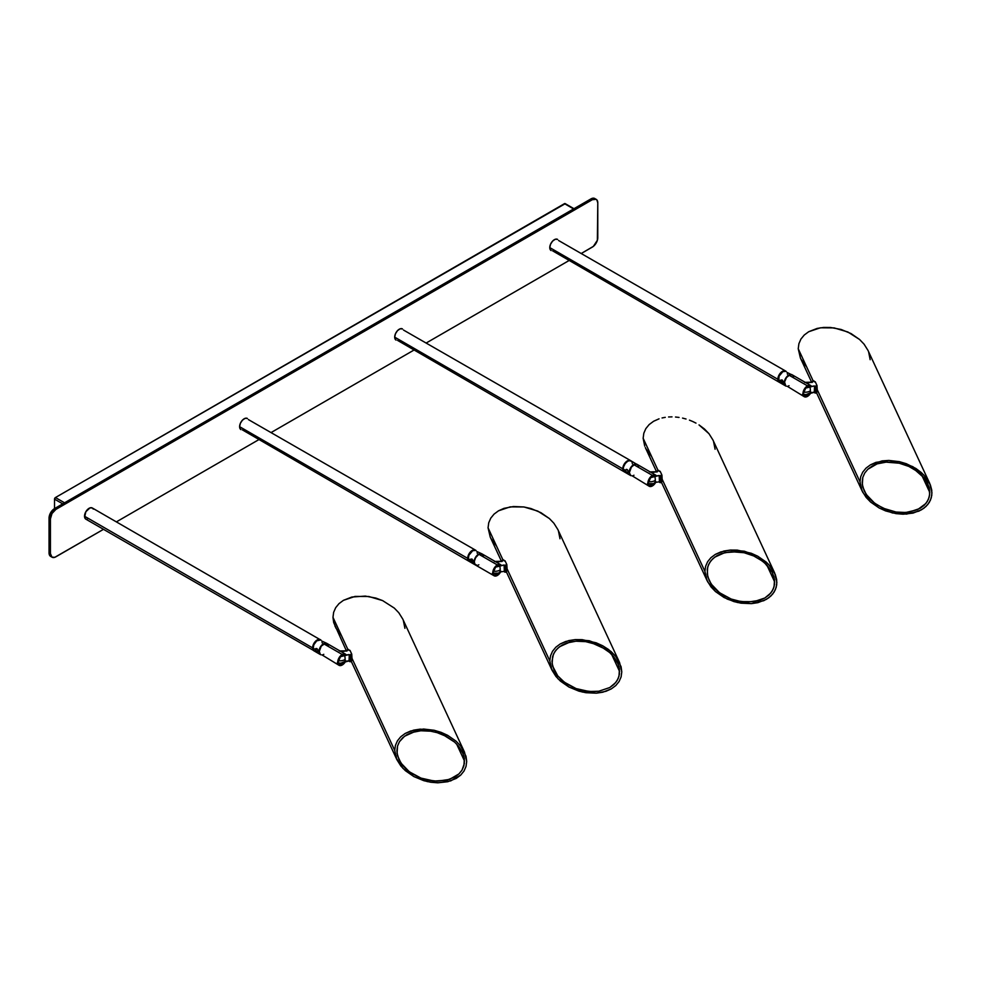 <?xml version="1.0" encoding="UTF-8"?>
<svg xmlns="http://www.w3.org/2000/svg" width="981" height="981" viewBox="0 0 981 981"><rect width="100%" height="100%" fill="white"/><g stroke="black" fill="none" stroke-linecap="round" stroke-linejoin="round"><path stroke-width="1.47" d="M565.24 203.68L55.439 497.551L54.519 499.133L54.519 508.612L54.519 499.133L62.735 503.866L54.519 499.133A1.288 0.748 120 0 1 55.439 497.551L564.48 203.656L573.603 208.928L564.48 203.656A1.288 0.748 120 0 1 565.13 203.594L573.983 208.708M64.562 502.812L55.439 497.551L64.562 502.812M594.805 198.53L590.942 198.91L54.519 508.612L51.478 511.432L49.16 516.803L49.05 552.855A7.738 4.464 120 0 0 50.656 556.399L49.05 552.855L50.423 553.64L52.018 557.183L54.826 557.294L103.483 529.335L55.892 556.803A7.738 4.464 -60 0 1 52.018 557.183A7.738 4.464 -60 0 1 50.423 553.64L50.423 518.875L50.423 553.64L49.05 552.855L49.05 518.091L50.423 518.875L52.018 513.492L55.892 509.397L54.519 508.612A7.738 4.464 120 0 0 49.05 518.091L50.423 518.875A7.738 4.464 -60 0 1 55.892 509.397L592.303 199.707A7.738 4.464 -60 0 1 596.178 199.327A7.738 4.464 -60 0 1 597.785 202.871L597.785 237.623A7.738 4.464 -60 0 1 592.303 247.114L581.635 253.27L593.37 246.366L597.368 240.284L597.785 202.871L596.853 199.891L594.805 198.53A7.738 4.464 120 0 0 590.942 198.91L592.303 199.707L55.892 509.397L54.519 508.612L590.942 198.91L592.303 199.707L596.178 199.327M116.383 521.88L258.567 439.795L116.383 521.88M271.467 432.339L413.651 350.254L271.467 432.339M426.551 342.81L568.735 260.713L426.551 342.81M320.934 640.115L92.312 507.986A6.45 3.728 120 0 0 87.334 509.715A6.45 3.728 120 0 0 84.525 516.227L312.596 647.889A6.45 3.728 -60 0 1 315.404 641.39A6.45 3.728 -60 0 1 320.382 639.661A6.45 3.728 -60 0 1 320.603 639.808M314.165 650.955A6.45 3.728 -60 0 1 313.932 650.832A6.45 3.728 -60 0 1 312.596 647.889L84.525 516.227A6.45 3.728 120 0 0 85.862 519.157L314.631 651.09M320.37 639.649L317.145 639.992L313.92 643.401L312.596 647.889L313.945 650.832M87.358 519.44L85.874 519.17L84.611 517.195L85.85 511.726L89.958 507.9L92.3 507.974L93.293 509.114M345.852 654.425L343.975 653.861L341.339 655.087L338.028 660.164L338.457 664.848L339.72 665.572L342.259 664.983A6.45 3.728 -60 0 1 339.021 665.314A6.45 3.728 -60 0 1 338.028 660.152A6.45 3.728 -60 0 1 342.222 654.474L323.755 643.806A6.45 3.728 120 0 0 319.548 649.496A6.45 3.728 120 0 0 320.542 654.646L319.205 651.715L321.216 646.16L325.496 643.193L327.973 644.603M344.993 654.621L343.227 654.56L340.665 656.264L338.138 662.114L338.837 664.345L340.677 665.02L342.259 664.456L340.137 663.242L342.259 664.456L345.079 661.513A5.8 3.348 -60 0 1 342.259 664.456A5.8 3.348 -60 0 1 339.34 664.762A5.8 3.348 -60 0 1 338.445 660.115A5.8 3.348 -60 0 1 342.234 655.001A5.8 3.348 -60 0 1 345.14 654.707L345.128 654.695M315.882 651.384L313.822 650.636L313.135 649.128L313.81 644.787L316.704 640.863L320.824 639.919A6.45 3.728 120 0 0 315.857 641.66A6.45 3.728 120 0 0 313.049 648.159L315.33 649.471L316.9 648.564L318.984 651.58A6.45 3.728 -60 0 1 321.793 645.081A6.45 3.728 -60 0 1 326.771 643.34A6.45 3.728 -60 0 1 326.881 643.413M315.465 650.121L316.9 648.564L317.991 650.366L317.403 651.924L315.367 649.79L315.833 648.527L316.9 648.564L315.33 649.471L313.049 648.159A6.45 3.728 120 0 0 314.386 651.09L320.321 654.523A6.45 3.728 -60 0 1 318.984 651.58L318.065 651.053L317.17 651.85L315.465 650.121M326.771 643.34L321.817 641.047M322.087 641.881L322.173 642.862M320.431 654.585A6.45 3.728 -60 0 1 320.321 654.523L321.02 654.781M327.323 643.806L324.417 643.254L320.995 646.038L319.058 650.501L320.321 654.523M345.557 661.439A6.45 3.728 -60 0 1 342.259 664.983L345.864 660.826M323.779 654.327L322.896 654.744M322.038 654.94L339.021 665.314M328.243 645.437L328.328 646.418M342.222 654.474A6.45 3.728 -60 0 1 345.471 654.143L326.992 643.475A6.45 3.728 120 0 0 323.755 643.806L342.222 654.474M469.249 561.414A6.45 3.728 -60 0 1 469.016 561.291A6.45 3.728 -60 0 1 467.679 558.361L239.609 426.686L240.37 423.314L242.417 420.187L245.054 418.36L247.384 418.446A6.45 3.728 120 0 0 242.417 420.187A6.45 3.728 120 0 0 239.609 426.686L467.679 558.361A6.45 3.728 -60 0 1 470.488 551.862A6.45 3.728 -60 0 1 475.466 550.12A6.45 3.728 -60 0 1 475.687 550.267M239.609 426.686A6.45 3.728 120 0 0 240.946 429.617L239.609 426.686M476.03 550.586L473.112 550.034L469.004 553.86L467.765 559.329L469.715 561.549M242.442 429.911L469.016 561.291M475.466 550.12L248.377 419.574M477.122 565.399L474.645 563.989L474.375 561.095L475.613 557.686L478.838 554.265A6.45 3.728 120 0 0 474.632 559.955A6.45 3.728 120 0 0 475.626 565.117L494.105 575.773A6.45 3.728 -60 0 1 493.112 570.623A6.45 3.728 -60 0 1 497.318 564.933L478.838 554.265L481.377 553.676L483.057 555.062M500.641 571.898A6.45 3.728 -60 0 1 497.342 575.455A6.45 3.728 -60 0 1 494.105 575.773L497.342 575.455L500.96 571.285M500.077 565.081L498.311 565.019L495.748 566.736L493.222 572.573L493.921 574.805L495.773 575.479L497.342 574.927L495.233 573.701L497.342 574.927L500.163 571.972A5.8 3.348 -60 0 1 497.342 574.927A5.8 3.348 -60 0 1 494.424 575.222A5.8 3.348 -60 0 1 493.529 570.574A5.8 3.348 -60 0 1 497.318 565.461A5.8 3.348 -60 0 1 500.224 565.166L500.212 565.154M470.966 561.843L468.906 561.095L468.219 559.599L468.893 555.258L472.683 550.709L475.908 550.378A6.45 3.728 120 0 0 470.941 552.119A6.45 3.728 120 0 0 468.133 558.618L470.414 559.943L471.996 559.023L474.068 562.039A6.45 3.728 -60 0 1 476.876 555.54A6.45 3.728 -60 0 1 481.855 553.811A6.45 3.728 -60 0 1 481.965 553.873M470.549 560.592L471.984 559.023L472.989 562.223L470.549 560.592L470.708 559.158L471.996 559.023L470.414 559.943L468.133 558.618A6.45 3.728 120 0 0 469.47 561.561L475.405 564.982A6.45 3.728 -60 0 1 474.068 562.039L473.149 561.512L472.253 562.309L470.549 560.592M481.855 553.811L476.901 551.506M477.171 552.34L477.257 553.321M475.515 565.044A6.45 3.728 -60 0 1 475.405 564.982L476.104 565.24M482.407 554.265L479.501 553.725L476.079 556.497L474.068 562.039L475.405 564.982M500.935 564.884L497.907 564.627L494.093 568.342L492.769 572.843L494.117 575.786M478.863 564.786L477.98 565.203M483.326 555.896L483.412 556.877M497.318 564.933A6.45 3.728 -60 0 1 500.555 564.602L482.076 553.934A6.45 3.728 120 0 0 478.838 554.265L497.318 564.933M624.333 471.873A6.45 3.728 -60 0 1 624.1 471.751A6.45 3.728 -60 0 1 622.763 468.82L394.693 337.145L395.453 333.773L397.501 330.646L400.138 328.819L402.468 328.905A6.45 3.728 120 0 0 397.501 330.646A6.45 3.728 120 0 0 394.693 337.145L622.763 468.82A6.45 3.728 -60 0 1 625.571 462.321A6.45 3.728 -60 0 1 630.55 460.58A6.45 3.728 -60 0 1 630.771 460.727M394.693 337.145A6.45 3.728 120 0 0 396.03 340.088L394.693 337.145M631.114 461.045L628.196 460.494L624.088 464.32L622.849 469.789L624.799 472.008M397.526 340.37L624.1 471.751M630.55 460.58L403.473 330.033M656.019 475.344L654.143 474.779L651.507 476.018L648.196 481.095L648.625 485.779L649.888 486.502L652.426 485.914A6.45 3.728 -60 0 1 649.189 486.245A6.45 3.728 -60 0 1 648.196 481.082A6.45 3.728 -60 0 1 652.402 475.393L633.922 464.724A6.45 3.728 120 0 0 629.728 470.414A6.45 3.728 120 0 0 630.709 475.577L629.373 472.634L631.396 467.091L634.817 464.307L637.16 464.393L638.153 465.521M655.161 475.54L653.395 475.478L650.832 477.195L648.306 483.044L649.005 485.264L650.857 485.938L652.426 485.387L650.317 484.16L652.426 485.387L655.247 482.444A5.8 3.348 -60 0 1 652.426 485.387A5.8 3.348 -60 0 1 649.508 485.681A5.8 3.348 -60 0 1 648.613 481.033A5.8 3.348 -60 0 1 652.402 475.92A5.8 3.348 -60 0 1 655.32 475.626L655.296 475.613M637.491 464.736L631.004 460.849A6.45 3.728 120 0 0 626.025 462.578A6.45 3.728 120 0 0 623.217 469.077L625.498 470.402L627.08 469.494L629.152 472.511A6.45 3.728 -60 0 1 631.96 466A6.45 3.728 -60 0 1 636.939 464.271A6.45 3.728 -60 0 1 637.049 464.344M630.599 475.503A6.45 3.728 -60 0 1 630.489 475.442A6.45 3.728 -60 0 1 629.152 472.511L628.232 471.984L627.57 472.842L626.013 471.689L625.498 470.402L627.067 469.482L625.498 470.402L626.246 469.359L627.57 469.936L628.232 471.984L627.57 472.842L623.217 469.077L623.56 466.87L625.24 463.535L627.766 461.168L630.305 460.592L631.985 461.977M632.255 462.811L632.34 463.78M626.05 472.302L624.002 471.554L623.217 469.077A6.45 3.728 120 0 0 624.554 472.02L630.489 475.442M636.927 464.258L633.701 464.602L630.476 468.011L629.238 473.48L631.188 475.699M655.725 482.358A6.45 3.728 -60 0 1 652.426 485.914L656.044 481.757M633.959 475.245L633.064 475.662M632.205 475.859L649.189 486.245M638.41 466.367L638.496 467.336M652.402 475.393A6.45 3.728 -60 0 1 655.639 475.062L637.16 464.405A6.45 3.728 120 0 0 633.922 464.724L652.402 475.393M779.417 382.332A6.45 3.728 -60 0 1 779.184 382.222A6.45 3.728 -60 0 1 777.847 379.279L549.777 247.604L550.549 244.244L552.585 241.118L555.221 239.278L557.564 239.364A6.45 3.728 120 0 0 552.597 241.105A6.45 3.728 120 0 0 549.777 247.604L777.847 379.279A6.45 3.728 -60 0 1 780.655 372.78A6.45 3.728 -60 0 1 785.634 371.051A6.45 3.728 -60 0 1 785.855 371.186M549.777 247.604A6.45 3.728 120 0 0 551.114 250.547L549.777 247.604M786.198 371.505L784.935 370.781L782.397 371.37L779.172 374.791L777.847 379.279L778.203 381.094L779.883 382.48M552.61 250.829L779.184 382.222M785.634 371.051L558.557 240.492M811.103 385.815L809.227 385.239L806.59 386.477L803.28 391.554L803.709 396.238L804.972 396.962L807.51 396.373A6.45 3.728 -60 0 1 804.273 396.704A6.45 3.728 -60 0 1 803.28 391.542A6.45 3.728 -60 0 1 807.486 385.852L789.006 375.196A6.45 3.728 120 0 0 784.812 380.873A6.45 3.728 120 0 0 785.806 386.036L784.542 382.026L786.48 377.55L789.901 374.779L792.243 374.852L793.237 375.993M810.245 386.011L808.479 385.95L805.916 387.654L803.39 393.504L804.089 395.723L805.941 396.398L807.51 395.846L805.401 394.632L807.51 395.846L810.343 392.903A5.8 3.348 -60 0 1 807.51 395.846A5.8 3.348 -60 0 1 804.592 396.14A5.8 3.348 -60 0 1 803.709 391.505A5.8 3.348 -60 0 1 807.486 386.379A5.8 3.348 -60 0 1 810.404 386.085L810.392 386.085M781.134 382.762L778.656 381.351L779.061 376.177L782.85 371.64L786.088 371.309A6.45 3.728 120 0 0 781.109 373.05A6.45 3.728 120 0 0 778.301 379.549L780.582 380.861L782.164 379.954L784.236 382.97A6.45 3.728 -60 0 1 787.044 376.471A6.45 3.728 -60 0 1 792.023 374.73A6.45 3.728 -60 0 1 792.133 374.803M780.729 381.511L782.151 379.954L783.157 383.154L780.618 381.18L780.876 380.076L782.164 379.954L780.582 380.861L778.301 379.549A6.45 3.728 120 0 0 779.637 382.48L785.573 385.901A6.45 3.728 -60 0 1 784.236 382.97L783.328 382.443L782.433 383.24L780.729 381.511M792.587 375.196L787.081 372.437M787.338 373.27L787.424 374.239M785.683 385.962A6.45 3.728 -60 0 1 785.573 385.901L786.272 386.158M792.01 374.73L788.785 375.061L785.56 378.47L784.236 382.97L785.585 385.913M810.809 392.829A6.45 3.728 -60 0 1 807.51 396.373L811.128 392.216M789.043 385.705L788.148 386.122M787.289 386.318L804.273 396.704M793.494 376.827L793.592 377.795M807.486 385.852A6.45 3.728 -60 0 1 810.723 385.533L792.256 374.865A6.45 3.728 120 0 0 789.006 375.196L807.486 385.852M804.861 388.304L809.926 386.649A5.163 1.079 81.1 0 1 810.392 390.781A6.45 3.728 179.8 0 1 803.549 392.081A6.45 3.728 -0.2 0 0 810.392 390.781A5.163 1.079 81.1 0 1 809.95 392.964L814.5 392.032L814.524 386.465A5.8 1.214 81.1 0 1 814.549 392.78L816.633 392.952A6.45 1.349 -98.9 0 0 816.609 386.637L815.358 386.833A6.45 1.349 81.1 0 1 815.383 393.148A6.45 1.349 -98.9 0 0 815.358 386.833L814.524 386.465L814.304 392.277L815.383 393.148L816.879 391.995L816.155 385.668L816.609 386.637L814.279 385.962L804.861 388.304M812.685 381.082L813.936 380.886L814.389 381.854L813.936 380.886L812.28 381.646A5.8 1.214 81.1 0 0 812.06 382.222M811.998 382.504L812.317 381.597M814.389 381.854L815.236 381.719L817.001 385.533L816.155 385.668L817.001 385.533L817.247 389.702L860.006 481.83L860.668 476.803L862.704 472.18L866.015 468.133L870.466 464.835L875.91 462.382L888.86 460.432L899.405 461.659L906.321 463.719L915.886 468.477L921.343 472.584L925.831 477.257L929.767 483.498L931.95 492.793L931.276 497.833L929.252 502.456L925.941 506.503L921.478 509.801L913.017 513.112L903.096 514.203L896.07 513.639L885.622 510.917L879.111 507.95L870.613 502.051L866.125 497.379L862.189 491.125L860.006 481.83L817.247 389.702L817.026 391.848L817.001 385.533L815.236 381.719L814.389 381.854M808.16 382.835L812.513 382.149L804.628 382.369L808.16 382.835M802.568 394.178L806.112 394.595L814.304 392.277A5.163 1.079 -98.9 0 0 814.279 385.962L809.926 386.649A5.163 1.079 81.1 0 1 810.392 390.781A5.163 1.079 81.1 0 1 810.012 392.903A5.163 1.079 81.1 0 1 809.95 392.964L806.112 394.595L802.568 394.178M809.95 392.964L809.264 393.565M862.826 487.091L862.164 482.161L862.79 477.44L864.702 473.087L867.805 469.286L877.112 463.878L886.076 462.149L892.575 462.186L899.197 463.204L908.835 466.429L917.358 471.456L922.054 475.601L925.757 480.2L929.13 487.545L929.792 492.474L929.154 497.195L927.253 501.549L924.139 505.35L919.957 508.452L909.007 512.143L902.667 512.585L896.07 512.057L886.248 509.495L877.272 505.019L872.134 501.168L867.915 496.778L864.212 490.905L862.336 484.614L862.79 477.44L864.702 473.087L867.805 469.286L871.999 466.183L877.112 463.878L886.076 462.149L899.197 463.204L908.835 466.429L914.684 469.605L924.041 477.857L927.18 482.615L929.13 487.545L929.632 494.865L928.357 499.427L925.843 503.523L917.505 509.715L905.88 512.487L896.07 512.057L883.121 508.207L874.598 503.167L866.198 494.436L862.826 487.091M921.882 475.417L929.792 492.474L921.882 475.417M800.435 358.065L798.227 348.733L798.902 343.706L800.925 339.07L804.236 335.036L808.7 331.725L820.349 327.801L834.108 327.899L847.878 331.995L859.564 339.475L864.053 344.147L868.001 350.425L864.053 344.147L859.564 339.475L851.079 333.589L841.122 329.469L830.576 327.482L823.66 327.433L817.161 328.414L808.7 331.725L804.236 335.036L800.925 339.07L798.902 343.706L798.227 348.733L813.2 380.996L798.227 348.733L800.41 358.028L811.667 382.283M860.006 481.83L860.717 487.079L862.777 492.327L870.613 502.051L879.111 507.95L892.551 512.977L906.518 514.093L918.878 511.138L923.844 508.256L927.744 504.553L930.429 500.2L931.791 495.356L931.766 490.193L930.368 484.921L923.722 474.853L912.845 466.686L899.405 461.659L888.86 460.432L882.115 460.898L870.466 464.835L866.015 468.133L862.704 472.18L860.668 476.803L860.006 481.83M868.602 351.823L870.172 359.696M806.456 366.673L800.999 359.218M654.867 482.505A5.163 1.079 81.1 0 0 654.928 482.444A5.163 1.079 81.1 0 0 655.308 480.31A5.163 1.079 81.1 0 0 654.842 476.177L659.195 475.491A5.163 1.079 -98.9 0 1 659.22 481.818L654.879 482.493L659.22 481.818L661.55 482.493L661.525 476.177L659.195 475.491L659.465 482.321L660.299 482.689A6.45 1.349 -98.9 0 0 660.274 476.374A6.45 1.349 81.1 0 1 660.299 482.689L661.55 482.493A6.45 1.349 -98.9 0 0 661.525 476.177L659.44 476.006A5.8 1.214 81.1 0 1 659.465 482.321L659.195 475.491L649.778 477.845L654.842 476.177A5.163 1.079 81.1 0 1 655.308 480.31A6.45 3.728 179.8 0 1 648.466 481.622A6.45 3.728 -0.2 0 0 655.308 480.31A5.163 1.079 81.1 0 1 654.867 482.505L654.18 483.093M657.601 470.622L658.852 470.426L659.306 471.395L658.852 470.426L657.196 471.174A5.8 1.214 81.1 0 1 657.196 471.174L657.196 471.174A5.8 1.214 81.1 0 0 656.976 471.763M661.525 476.177L661.071 475.196L661.525 476.177M656.914 472.033L657.221 471.138M659.306 471.395L660.152 471.26L661.917 475.074L661.071 475.196L661.917 475.074L662.15 479.231L704.922 571.371L705.584 566.344L707.62 561.721L710.918 557.674L715.382 554.363L720.827 551.923L730.355 550.071L737.271 550.12L751.238 553.259L757.761 556.227L766.259 562.125L770.747 566.785L774.683 573.039L776.866 582.334L776.192 587.361L774.168 591.997L770.858 596.031L766.394 599.342L757.933 602.653L751.434 603.634L740.986 603.168L733.972 601.598L724.015 597.478L715.517 591.592L711.029 586.92L707.105 580.666L704.922 571.371L662.15 479.231L661.942 481.389L661.917 475.074L660.152 471.26L659.306 471.395M653.076 472.376L657.429 471.689L649.545 471.91L653.076 472.376M647.485 483.707L653.285 483.584L647.485 483.707M707.742 576.632L707.227 569.299L708.503 564.737L711.029 560.642L714.695 557.171L724.873 552.61L737.479 551.727L744.113 552.732L753.751 555.969L762.274 560.997L766.97 565.142L772.096 572.144L774.536 579.563L774.07 586.736L772.17 591.077L769.055 594.878L764.873 597.993L759.76 600.286L747.583 602.126L737.663 600.973L731.164 599.035L722.175 594.56L717.05 590.709L712.831 586.319L709.128 580.445L707.252 574.155L707.706 566.969L709.619 562.628L712.721 558.827L716.915 555.712L722.028 553.419L730.98 551.678L744.113 552.732L753.751 555.969L759.601 559.145L764.739 563.008L772.096 572.144L774.034 577.086L774.549 584.406L773.273 588.968L770.759 593.064L764.873 597.993L753.911 601.684L740.986 601.598L731.164 599.035L719.514 592.708L711.115 583.977L707.742 576.632M766.799 564.958L774.708 582.003L766.799 564.958M643.144 438.274L658.116 470.537L643.144 438.274L644.725 446.147L643.144 438.274L643.818 433.234L643.144 438.274M645.841 428.611L643.818 433.234L645.841 428.611L649.152 424.565L645.841 428.611M653.604 421.266L649.152 424.565L653.604 421.266L659.048 418.826L653.604 421.266M662.077 417.955L665.253 417.342L662.077 417.955M668.576 416.974L671.997 416.864L668.576 416.974M675.492 417.023L679.024 417.428L675.492 417.023M682.543 418.09L686.038 419.01L682.543 418.09M689.459 420.15L692.794 421.536L689.459 420.15M695.983 423.118L692.794 421.536L695.983 423.118M704.481 429.016L699.024 424.908L708.969 433.688L704.481 429.016M774.683 573.039L712.905 439.942L708.969 433.688L712.917 439.966M704.922 571.371L705.621 576.607L707.693 581.856L715.517 591.592L727.215 599.072L737.467 602.506L751.434 603.634L763.794 600.679L768.761 597.785L772.66 594.094L775.346 589.74L776.707 584.884L776.682 579.734L775.284 574.461L768.638 564.394L757.761 556.227L744.321 551.199L730.355 550.071L723.843 551.052L715.382 554.363L710.918 557.674L707.62 561.721L705.584 566.344L704.922 571.371M713.518 441.352L715.088 449.237M651.372 456.214L645.915 448.758M499.77 572.033A5.163 1.079 81.1 0 0 499.844 571.984A5.163 1.079 81.1 0 0 500.212 569.851A5.163 1.079 81.1 0 0 499.758 565.718L504.111 565.031A5.163 1.079 -98.9 0 1 504.136 571.347L499.795 572.033L504.136 571.347L506.454 572.033L506.441 565.718L504.111 565.031L504.369 571.862L505.215 572.23A6.45 1.349 -98.9 0 0 505.19 565.914A6.45 1.349 81.1 0 1 505.215 572.23L506.454 572.033A6.45 1.349 -98.9 0 0 506.441 565.718L504.357 565.547A5.8 1.214 81.1 0 1 504.369 571.862L504.111 565.031L494.694 567.374L499.758 565.718A5.163 1.079 81.1 0 1 500.212 569.851A6.45 3.728 179.8 0 1 493.382 571.15A6.45 3.728 -0.2 0 0 500.212 569.851A5.163 1.079 81.1 0 1 499.77 572.033L499.096 572.634M502.517 560.151L503.768 559.955L504.222 560.936L503.768 559.955L502.113 560.715A5.8 1.214 81.1 0 1 502.113 560.715L502.113 560.715A5.8 1.214 81.1 0 0 501.88 561.304M506.441 565.718L505.988 564.737L506.441 565.718M501.831 561.573L502.137 560.678M504.222 560.936L505.068 560.801L506.834 564.602L505.988 564.737L506.834 564.602L507.067 568.772L549.826 660.912L550.5 655.884L552.536 651.261L555.835 647.215L560.298 643.904L565.743 641.464L575.271 639.612L582.187 639.661L596.154 642.8L602.677 645.768L611.175 651.654L615.663 656.326L619.587 662.58L621.782 671.875L621.108 676.902L619.085 681.525L615.774 685.572L611.31 688.883L602.849 692.194L596.338 693.175L585.902 692.709L578.888 691.139L568.931 687.019L560.433 681.121L555.945 676.461L552.021 670.207L549.826 660.912L507.067 568.772L506.858 570.917L506.834 564.602L505.068 560.801L504.222 560.936M497.98 561.917L502.346 561.23L494.449 561.451L497.98 561.917M492.388 573.247L498.201 573.125L492.388 573.247M552.659 666.16L551.984 661.243L553.419 654.278L555.933 650.182L559.611 646.712L569.777 642.138L575.896 641.218L585.718 641.648L595.528 644.21L601.66 647.006L609.655 652.537L613.873 656.927L618.14 664.137L619.452 669.091L618.986 676.277L617.086 680.618L613.971 684.419L609.777 687.534L598.827 691.225L592.487 691.666L582.579 690.514L576.08 688.576L567.092 684.1L561.954 680.238L557.735 675.848L554.044 669.974L552.156 663.683L552.622 656.51L554.523 652.169L557.637 648.367L561.831 645.253L566.944 642.96L575.896 641.218L585.718 641.648L592.316 643.131L604.517 648.686L609.655 652.537L613.873 656.927L617.564 662.8L618.95 666.614L619.465 673.947L618.189 678.509L615.676 682.604L609.777 687.534L598.827 691.225L589.213 691.519L576.08 688.576L564.418 682.249L557.735 675.848L552.659 666.16M611.703 654.499L619.624 671.544L611.703 654.499M490.255 537.134L488.06 527.803L488.734 522.775L490.758 518.152L494.068 514.105L498.52 510.807L510.169 506.87L523.928 506.969L537.711 511.064L549.397 518.557L553.885 523.229L557.833 529.507L553.885 523.229L549.397 518.557L540.899 512.658L530.954 508.538L523.928 506.969L513.492 506.515L503.964 508.354L498.52 510.807L494.068 514.105L490.758 518.152L488.734 522.775L488.06 527.803L503.032 560.077L488.06 527.803L490.242 537.098L501.499 561.365M549.826 660.912L551.408 668.784L558.054 678.852L568.931 687.019L582.383 692.046L596.338 693.175L605.878 691.323L611.31 688.883L615.774 685.572L619.085 681.525L621.108 676.902L621.782 671.875L621.071 666.639L615.663 656.326L608.551 649.52L602.677 645.768L589.238 640.74L575.271 639.612L568.759 640.593L560.298 643.904L555.835 647.215L552.536 651.261L550.5 655.884L549.826 660.912M558.422 530.893L560.004 538.765M496.288 545.743L490.831 538.299M339.61 656.914L344.662 655.259A5.163 1.079 81.1 0 1 345.128 659.391A6.45 3.728 179.8 0 1 338.298 660.691A6.45 3.728 -0.2 0 0 345.128 659.391A5.163 1.079 81.1 0 1 344.687 661.574L349.236 660.642L349.261 655.087A5.8 1.214 81.1 0 1 349.285 661.402L351.37 661.574A6.45 1.349 -98.9 0 0 351.345 655.247L350.107 655.443A6.45 1.349 81.1 0 1 350.131 661.77A6.45 1.349 -98.9 0 0 350.107 655.443L349.261 655.087L349.052 660.887L350.131 661.77L351.615 660.605L350.904 654.278L351.345 655.247L349.028 654.572L339.61 656.914M347.433 649.692L348.684 649.496L349.126 650.464L348.684 649.496L347.029 650.256A5.8 1.214 81.1 0 1 347.029 650.256L347.029 650.256A5.8 1.214 81.1 0 0 346.796 650.832M346.747 651.114L347.053 650.207M349.126 650.464L349.984 650.342L351.75 654.143L350.904 654.278L351.75 654.143L351.983 658.312L394.742 750.453L395.417 745.413L397.452 740.79L400.751 736.756L405.214 733.445L410.647 731.004L423.608 729.042L434.142 730.269L441.07 732.329L447.594 735.296L456.091 741.195L460.58 745.867L464.504 752.12L466.698 761.415L466.024 766.443L463.988 771.066L460.69 775.113L456.226 778.411L447.765 781.722L437.833 782.813L430.818 782.249L423.804 780.68L413.847 776.56L405.349 770.661L400.861 765.989L396.937 759.748L394.742 750.453L351.983 658.312L351.774 660.458L351.75 654.143L349.984 650.342L349.126 650.464M342.896 651.445L347.262 650.759L339.365 650.992L342.896 651.445M337.305 662.788L340.848 663.205L349.052 660.887A5.163 1.079 -98.9 0 0 349.028 654.572L344.662 655.259A5.163 1.079 81.1 0 1 345.128 659.391A5.163 1.079 81.1 0 1 344.76 661.513A5.163 1.079 81.1 0 1 344.687 661.574L340.848 663.205L337.305 662.788M344.687 661.574L344.012 662.175M397.575 755.701L396.9 750.772L397.538 746.051L399.439 741.697L404.515 736.253L414.693 731.679L420.812 730.759L430.622 731.188L437.232 732.672L446.576 736.535L454.571 742.077L458.789 746.467L463.057 753.678L464.369 758.632L463.903 765.805L462.002 770.159L458.887 773.96L449.58 779.368L437.403 781.195L427.495 780.042L420.996 778.105L412.008 773.641L406.87 769.778L402.651 765.388L398.96 759.515L397.072 753.224L397.538 746.051L399.439 741.697L402.553 737.896L406.747 734.794L411.861 732.5L420.812 730.759L430.622 731.188L437.232 732.672L443.571 735.039L454.571 742.077L458.789 746.467L462.48 752.341L463.866 756.155L464.381 763.488L462.002 770.159L458.887 773.96L454.694 777.062L446.747 780.177L434.129 781.06L420.996 778.105L409.335 771.789L400.935 763.046L397.575 755.701M456.619 744.039L464.54 761.084L456.619 744.039M464.504 752.12L402.737 619.011L398.801 612.757L394.313 608.097L382.627 600.605L375.87 598.079L365.324 596.092L351.897 597.024L343.436 600.335L338.985 603.646L335.674 607.693L333.638 612.316L332.976 617.343L347.948 649.606L332.976 617.343L333.687 622.579L346.416 650.894M394.742 750.453L396.324 758.325L402.97 768.393L413.847 776.56L427.287 781.587L437.833 782.813L450.782 780.864L460.69 775.113L463.988 771.066L466.024 766.443L466.698 761.415L465.987 756.167L460.58 745.867L456.091 741.195L447.594 735.296L434.142 730.269L420.187 729.153L413.675 730.134L405.214 733.445L400.751 736.756L397.452 740.79L395.417 745.413L394.742 750.453M335.171 626.675L332.976 617.343L333.638 612.316L335.674 607.693L338.985 603.646L343.436 600.335L355.085 596.411L368.844 596.509L382.627 600.605L394.313 608.097L398.801 612.757L402.75 619.048M403.338 620.433L404.92 628.306M341.204 635.283L335.747 627.828M52.018 557.183L50.656 556.399M867.989 350.401L929.767 483.498M816.621 392.952L862.176 491.101M645.326 447.569L656.583 471.824M661.537 482.493L707.093 580.642M557.821 529.47L619.587 662.58M506.454 572.033L552.009 670.17M351.37 661.574L396.913 759.711"/></g></svg>
